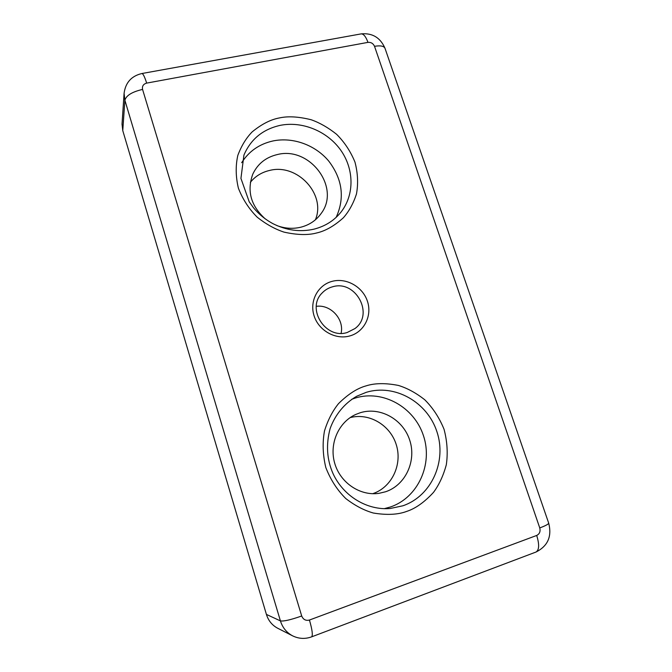 <?xml version="1.0" encoding="UTF-8"?>
<svg xmlns="http://www.w3.org/2000/svg" width="672" height="672" viewBox="0 0 672 672"><rect width="100%" height="100%" fill="white"/><g stroke="black" fill="none" stroke-linecap="round" stroke-linejoin="round"><path stroke-width="1.01" d="M332.22 281.324C317.932 284.92 309.28 301.064 314.084 315.815C318.679 330.632 335.614 340.082 349.877 335.924C364.207 331.976 372.305 315.722 367.45 301.316C362.813 286.86 346.441 277.511 332.22 281.324M332.514 286.81C328.49 287.902 325.046 289.934 322.19 292.933C305.869 308.465 325.626 339.772 347.264 332.472L354.942 328.566C374.59 314.437 355.673 279.476 332.514 286.81M336.168 217.342C344.929 197.963 342.468 179.231 328.784 161.137C315.42 145.026 292.933 136.786 272.958 140.96C259.35 144.018 248.917 151.267 241.66 162.716M384.258 508.67L390.466 506.965C418.177 497.574 433.079 464.058 423.444 435.649C414.196 407.106 382.88 389.533 355.471 397.984L351.691 399.294M315.403 219.794C326.206 194.351 297.352 163.187 269.699 170.419C261.778 172.234 255.335 176.207 250.362 182.322M265.322 218.954C250.883 205.909 246.7 190.991 252.764 174.208C257.653 163.825 265.835 157.273 277.318 154.56C309.926 145.992 341.048 187.858 321.04 213.62C316.075 220.508 309.28 225.053 300.661 227.245C292.765 229.085 284.836 228.522 276.864 225.565M372.658 493.71L372.809 493.66C391.818 487.351 402.511 464.629 396.337 444.914C390.415 425.124 369.155 412.49 350.095 417.648M385.585 491.761L379.058 493.324C360.184 496.213 340.318 482.849 334.74 463.361C328.986 443.923 338.47 422.285 355.597 414.515L360.217 412.742C380.1 406.493 403.007 419.261 409.693 440.093C416.665 460.824 405.661 485.092 385.585 491.761M341.09 333.312C344.408 319.208 330.624 304.214 316.302 306.331M266.414 614.418L280.417 620.894C282.559 627.673 286.625 632.663 292.614 635.846L277.679 628.236C272.143 625.288 268.38 620.684 266.414 614.418L122.766 130.612L122.027 124.11L124.085 93.316L124.883 100.262L280.417 620.894C283.626 621.491 290.724 619.853 301.703 615.989L142.565 89.418C141.977 86.176 143.346 84.076 146.656 83.11L367.97 42.37C371.028 42.143 373.212 43.453 374.522 46.309L539.759 527.932C540.607 531.46 539.591 533.963 536.71 535.45L309.448 620.038C305.802 620.945 303.215 619.592 301.703 615.989M279.392 117.936C270.707 119.498 261.618 124.16 252.134 131.914C246.145 138.071 241.382 145.891 237.829 155.375C235.486 165.774 235.679 176.719 238.4 188.21C242.76 199.366 249.06 209.059 257.3 217.283C266.095 224.204 274.999 229.152 284.004 232.117C297.108 235.015 307.969 235.309 316.588 232.991C325.34 231.034 334.261 225.968 343.35 217.795C348.995 211.403 353.363 203.482 356.454 194.032C358.344 183.792 357.857 173.166 354.984 162.137C350.624 151.477 344.509 142.212 336.638 134.341C328.264 127.646 319.763 122.774 311.136 119.742C298.544 116.617 287.96 116.012 279.392 117.936M243.928 155.098C250.74 139.247 262.769 129.352 279.997 125.404C302.131 120.851 327.113 131.116 340.561 149.932C354.043 168.739 354.598 194.25 341.418 211.546C334.606 220.34 325.466 226.212 313.992 229.152C300.09 232.294 286.331 230.42 272.706 223.549C265.272 219.484 258.871 214.234 253.495 207.782L249.228 201.827L240.937 178.391L243.928 155.098M366.03 385.888C357.218 388.298 348.054 394.195 338.554 403.586C332.59 410.928 327.902 420.034 324.5 430.903C322.342 442.697 322.778 454.91 325.819 467.544C330.523 479.674 337.176 490.006 345.778 498.548C354.908 505.596 364.106 510.426 373.372 513.03C386.803 515.239 397.883 514.702 406.627 511.426C415.498 508.553 424.469 502.194 433.532 492.341C439.127 484.756 443.386 475.566 446.309 464.78C447.997 453.205 447.241 441.386 444.058 429.307C439.362 417.766 432.919 407.904 424.721 399.731C416.035 392.918 407.266 388.156 398.412 385.434C385.518 382.922 374.716 383.074 366.03 385.888M402.881 505.789L390.314 508.477C367.298 510.619 343.249 496.163 332.934 473.382C326.836 459.455 325.895 444.528 330.12 428.602C335.168 414.599 344.602 403.259 356.773 396.22L366.232 392.33C394.666 383.594 427.19 401.898 436.876 431.592C446.964 461.135 431.634 496.012 402.881 505.789M141.834 73.542L141.943 73.517C143.153 73.735 144.724 76.936 146.656 83.11M367.97 42.37C365.896 36.674 363.628 33.852 361.158 33.886L360.906 33.936M142.565 89.418C132.132 91.846 126.235 95.458 124.883 100.262L122.766 130.612M535.912 552.065L536.029 552.023C539.238 549.965 539.465 544.446 536.71 535.45M309.448 620.038C312.27 629.824 312.984 635.426 311.615 636.854L311.556 636.88M385.056 48.468L384.972 48.216C383.804 45.99 380.318 45.36 374.522 46.309M539.759 527.932C545.614 525.722 548.587 524.118 548.688 523.135L548.654 523.043M124.085 93.316C125.521 82.555 131.477 75.961 141.943 73.517L361.158 33.886C372.397 32.844 380.344 37.624 384.972 48.216L548.688 523.135C552.073 536.407 547.856 546.042 536.029 552.023L311.615 636.854C305.147 639.19 298.813 638.854 292.614 635.846"/></g></svg>
